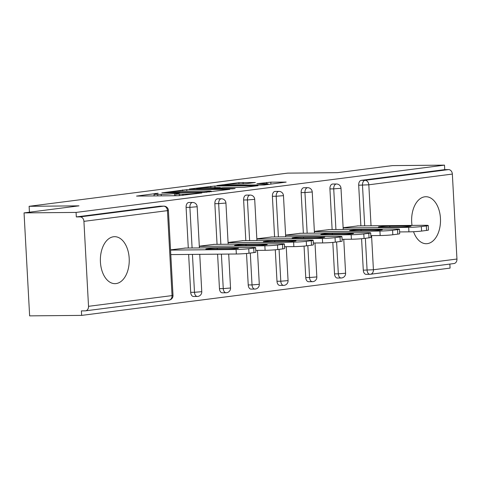 <?xml version="1.0" encoding="UTF-8"?>
<svg xmlns="http://www.w3.org/2000/svg" width="481" height="481" viewBox="0 0 481 481"><rect width="100%" height="100%" fill="white"/><g stroke="black" fill="none" stroke-linecap="round" stroke-linejoin="round"><path stroke-width="0.72" d="M158.147 193.23L136.538 196.086L178.505 195.701L201.876 192.977L196.128 193.326A9.458 0.547 -3.1 0 1 182.87 194.138L179.377 194.174A9.458 0.547 -3.1 0 1 175.721 193.939A9.458 0.547 -3.1 0 1 177.705 193.494L179.828 193.031L174.441 193.524A9.458 0.547 -3.1 0 1 161.189 194.336L157.69 194.372A9.458 0.547 -3.1 0 1 154.04 194.138A9.458 0.547 -3.1 0 1 156.024 193.693L158.147 193.23M413.54 231.704A23.491 14.436 89.5 0 0 426.28 243.711A23.491 14.436 89.5 0 0 427.338 243.639A23.491 14.436 89.5 0 0 440.488 219.228A23.491 14.436 89.5 0 0 425.853 196.729A23.491 14.436 89.5 0 0 424.801 196.801A23.491 14.436 89.5 0 0 412.013 225.403M113.534 236.754A23.491 14.436 89.5 0 0 100.385 261.159A23.491 14.436 89.5 0 0 115.019 283.658A23.491 14.436 89.5 0 0 116.071 283.586A23.491 14.436 89.5 0 0 129.227 259.181A23.491 14.436 89.5 0 0 114.592 236.682A23.491 14.436 89.5 0 0 113.534 236.754M255.351 182.515L238.913 182.666L216.937 185.546L264.189 184.981L286.165 182.101L270.803 182.161L256.896 183.724L265.091 183.73A7.906 0.457 -3.1 0 1 268.145 183.928A7.906 0.457 -3.1 0 1 263.732 184.572A7.906 0.457 -3.1 0 1 255.411 184.975L227.778 185.227A7.906 0.457 -3.1 0 1 224.723 185.035A7.906 0.457 -3.1 0 1 229.136 184.385A7.906 0.457 -3.1 0 1 237.464 183.982L246.212 183.688L255.351 182.515M88.522 306.319L172.054 295.599L167.454 210.636L83.922 221.356L88.522 306.319A4.515 3.553 -97.3 0 1 85.534 310.828A4.515 3.553 -97.3 0 1 85.203 310.852L81.403 310.888L81.65 315.392L29.63 315.867L24.05 212.897L78.998 205.844L29.119 206.301L287.644 173.118L337.524 172.661L392.478 165.608L444.498 165.133L76.07 212.422L76.317 216.925L80.117 216.889L163.648 206.169L159.848 206.199L76.317 216.925M24.05 212.897L76.07 212.422M186.766 189.64L161.784 192.845L203.758 192.46L229.876 189.328L186.766 189.64L186.844 191.155M189.412 189.021L214.911 186.027L258.02 185.714L244.12 187.277L222.956 187.686L216.27 188.606L235.131 188.516L232.6 188.841L189.418 189.231M29.119 206.301L29.437 212.205M83.922 221.356A4.515 3.553 -97.3 0 0 80.117 216.889M444.498 165.133L444.739 169.637L448.545 169.601A4.515 3.553 82.7 0 1 452.35 174.068L456.95 259.031A4.515 3.553 82.7 0 1 453.962 263.546L370.43 274.266A4.515 3.553 82.7 0 1 370.099 274.29A4.515 2.778 -90.5 0 1 369.895 274.302A4.515 2.778 -90.5 0 1 367.087 270.142L365.362 238.287M449.855 264.069L450.072 268.103L81.65 315.392M185.413 248.052L170.539 249.873M366.3 274.32A4.515 2.778 -90.5 0 1 366.095 274.338A4.515 2.778 -90.5 0 1 363.287 270.172L361.586 238.72M360.888 225.872L358.688 185.215A4.515 2.778 -90.5 0 1 361.207 180.357L365.007 180.321L448.545 169.601M444.739 169.637L361.207 180.357M159.848 206.199A4.515 2.778 -90.5 0 1 160.047 206.187A4.515 2.778 -90.5 0 1 160.251 206.199M332.124 229.563L329.924 188.907A4.515 2.778 -90.5 0 1 332.443 184.049A4.515 2.778 -90.5 0 1 332.648 184.037A4.515 2.778 -90.5 0 1 332.846 184.043M337.53 278.012A4.515 2.778 -90.5 0 1 337.331 278.03A4.515 2.778 -90.5 0 1 334.523 273.869L332.816 242.412M303.355 233.255L301.154 192.598A4.515 2.778 -90.5 0 1 303.679 187.74A4.515 2.778 -90.5 0 1 303.878 187.728A4.515 2.778 -90.5 0 1 304.082 187.734M308.766 281.71A4.515 2.778 -90.5 0 1 308.562 281.722A4.515 2.778 -90.5 0 1 305.754 277.561L304.052 246.104M274.591 236.947L272.39 196.29A4.515 2.778 -90.5 0 1 274.91 191.432A4.515 2.778 -90.5 0 1 275.114 191.42A4.515 2.778 -90.5 0 1 275.318 191.426M280.002 285.401A4.515 2.778 -90.5 0 1 279.798 285.413A4.515 2.778 -90.5 0 1 276.99 281.253L275.288 249.795M245.827 240.638L243.62 199.982A4.515 2.778 -90.5 0 1 246.146 195.124A4.515 2.778 -90.5 0 1 246.35 195.112A4.515 2.778 -90.5 0 1 246.549 195.124M251.232 289.093A4.515 2.778 -90.5 0 1 251.034 289.105A4.515 2.778 -90.5 0 1 248.226 284.944L246.519 253.487M217.057 244.33L214.857 203.673A4.515 2.778 -90.5 0 1 217.382 198.815A4.515 2.778 -90.5 0 1 217.58 198.803A4.515 2.778 -90.5 0 1 217.785 198.815M222.469 292.785A4.515 2.778 -90.5 0 1 222.264 292.797A4.515 2.778 -90.5 0 1 219.456 288.636L217.592 254.172M188.293 248.022L186.093 207.365A4.515 2.778 -90.5 0 1 188.612 202.507A4.515 2.778 -90.5 0 1 188.817 202.495A4.515 2.778 -90.5 0 1 189.021 202.507M193.705 296.476A4.515 2.778 -90.5 0 1 193.5 296.488A4.515 2.778 -90.5 0 1 190.692 292.328L188.642 254.437M214.183 244.36L199.302 246.182M242.947 240.668L228.072 242.484M271.717 236.977L256.836 238.792M300.481 233.279L285.6 235.101M329.244 229.587L314.37 231.409M358.014 225.896L343.133 227.717M166.522 192.346L203.722 192.16L209.247 191.642A9.458 0.547 -3.1 0 0 211.231 191.197A9.458 0.547 -3.1 0 0 207.576 190.969L182.395 191.197A9.458 0.547 -3.1 0 0 169.144 192.009L166.522 192.346M209.433 187.596A7.906 0.457 -3.1 0 0 201.112 187.999A7.906 0.457 -3.1 0 0 196.699 188.648A7.906 0.457 -3.1 0 0 199.753 188.841L213.63 188.498L220.31 187.578L209.433 187.596M248.996 253.228L253.974 252.585L253.727 248.082L248.749 248.725L248.996 253.228A9.037 0.517 176.9 0 1 236.339 253.998L170.797 254.599M253.727 248.082A9.037 0.517 -3.1 0 0 255.627 247.661L255.868 252.164A9.037 0.517 176.9 0 1 253.974 252.585M236.339 253.998L236.093 249.501L170.551 250.096M236.093 249.501A9.037 0.517 -3.1 0 0 248.749 248.725M255.627 247.661A9.037 0.517 -3.1 0 0 252.134 247.438L184.674 248.058M208.544 249.308A7.077 0.409 176.9 0 1 205.814 249.14A7.077 0.409 176.9 0 1 209.758 248.557A7.077 0.409 176.9 0 1 217.214 248.196L235.738 248.028A7.077 0.409 176.9 0 1 238.474 248.202A7.077 0.409 176.9 0 1 234.524 248.785A7.077 0.409 176.9 0 1 227.074 249.14L208.544 249.308M277.759 249.531L282.738 248.893L282.497 244.39L277.519 245.027L277.759 249.531A9.037 0.517 176.9 0 1 265.103 250.306L255.772 250.397M282.497 244.39A9.037 0.517 -3.1 0 0 284.391 243.969L284.638 248.473A9.037 0.517 176.9 0 1 282.738 248.893M265.103 250.306L264.857 245.803L199.314 246.404M264.857 245.803A9.037 0.517 -3.1 0 0 277.519 245.027M284.391 243.969A9.037 0.517 -3.1 0 0 280.904 243.747L213.438 244.366M237.313 245.617A7.077 0.409 176.9 0 1 234.578 245.442A7.077 0.409 176.9 0 1 238.528 244.865A7.077 0.409 176.9 0 1 245.977 244.504L264.508 244.336A7.077 0.409 176.9 0 1 267.238 244.51A7.077 0.409 176.9 0 1 263.287 245.088A7.077 0.409 176.9 0 1 255.838 245.448L237.313 245.617M306.529 245.839L311.508 245.202L311.261 240.698L306.283 241.336L306.529 245.839A9.037 0.517 176.9 0 1 293.867 246.615L284.542 246.705M311.261 240.698A9.037 0.517 -3.1 0 0 313.155 240.278L313.402 244.781A9.037 0.517 176.9 0 1 311.508 245.202M293.867 246.615L293.626 242.111L228.084 242.713M293.626 242.111A9.037 0.517 -3.1 0 0 306.283 241.336M313.155 240.278A9.037 0.517 -3.1 0 0 309.668 240.055L242.208 240.674M266.077 241.925A7.077 0.409 176.9 0 1 263.341 241.751A7.077 0.409 176.9 0 1 267.292 241.173A7.077 0.409 176.9 0 1 274.741 240.813L293.272 240.644A7.077 0.409 176.9 0 1 296.007 240.819A7.077 0.409 176.9 0 1 292.057 241.396A7.077 0.409 176.9 0 1 284.602 241.757L266.077 241.925M335.293 242.147L340.271 241.51L340.025 237.007L335.047 237.644L335.293 242.147A9.037 0.517 176.9 0 1 322.637 242.923L313.305 243.007M340.025 237.007A9.037 0.517 -3.1 0 0 341.925 236.586L342.165 241.089A9.037 0.517 176.9 0 1 340.271 241.51M322.637 242.923L322.39 238.42L256.848 239.021M322.39 238.42A9.037 0.517 -3.1 0 0 335.047 237.644M341.925 236.586A9.037 0.517 -3.1 0 0 338.432 236.363L270.971 236.983M294.841 238.233A7.077 0.409 176.9 0 1 292.111 238.059A7.077 0.409 176.9 0 1 296.055 237.482A7.077 0.409 176.9 0 1 303.511 237.121L322.036 236.953A7.077 0.409 176.9 0 1 324.771 237.127A7.077 0.409 176.9 0 1 320.821 237.704A7.077 0.409 176.9 0 1 313.372 238.065L294.841 238.233M364.057 238.456L369.035 237.818L368.795 233.315L363.816 233.952L364.057 238.456A9.037 0.517 176.9 0 1 351.401 239.231L342.069 239.316M368.795 233.315A9.037 0.517 -3.1 0 0 370.689 232.894L370.935 237.398A9.037 0.517 176.9 0 1 369.035 237.818M351.401 239.231L351.154 234.728L285.618 235.329M351.154 234.728A9.037 0.517 -3.1 0 0 363.816 233.952M370.689 232.894A9.037 0.517 -3.1 0 0 367.201 232.672L299.735 233.291M323.611 234.542A7.077 0.409 176.9 0 1 320.875 234.367A7.077 0.409 176.9 0 1 324.825 233.79A7.077 0.409 176.9 0 1 332.275 233.429L350.805 233.261A7.077 0.409 176.9 0 1 353.535 233.435A7.077 0.409 176.9 0 1 349.585 234.013A7.077 0.409 176.9 0 1 342.135 234.373L323.611 234.542M392.827 234.764L397.805 234.127L397.559 229.623L392.58 230.261L392.827 234.764A9.037 0.517 176.9 0 1 380.164 235.54L370.839 235.624M397.559 229.623A9.037 0.517 -3.1 0 0 399.452 229.203L399.699 233.706A9.037 0.517 176.9 0 1 397.805 234.127M380.164 235.54L379.924 231.036L314.382 231.638M379.924 231.036A9.037 0.517 -3.1 0 0 392.58 230.261M399.452 229.203A9.037 0.517 -3.1 0 0 395.965 228.98L328.505 229.599M352.375 230.85A7.077 0.409 176.9 0 1 349.639 230.676A7.077 0.409 176.9 0 1 353.589 230.098A7.077 0.409 176.9 0 1 361.039 229.738L379.569 229.569A7.077 0.409 176.9 0 1 382.305 229.744A7.077 0.409 176.9 0 1 378.355 230.321A7.077 0.409 176.9 0 1 370.905 230.682L352.375 230.85M421.59 231.072L426.569 230.435L426.328 225.932L421.35 226.569L421.59 231.072A9.037 0.517 176.9 0 1 408.934 231.848L399.603 231.932M426.328 225.932A9.037 0.517 -3.1 0 0 428.222 225.505L428.463 230.008A9.037 0.517 176.9 0 1 426.569 230.435M408.934 231.848L408.688 227.345L343.145 227.946M408.688 227.345A9.037 0.517 -3.1 0 0 421.35 226.569M428.222 225.505A9.037 0.517 -3.1 0 0 424.729 225.288L357.269 225.902M381.138 227.158A7.077 0.409 176.9 0 1 378.409 226.984A7.077 0.409 176.9 0 1 382.359 226.407A7.077 0.409 176.9 0 1 389.808 226.046L408.333 225.878A7.077 0.409 176.9 0 1 411.069 226.052A7.077 0.409 176.9 0 1 407.118 226.629A7.077 0.409 176.9 0 1 399.669 226.99L381.138 227.158M155.267 193.801L155.249 193.404M198.635 193.392L198.617 193.007M176.954 193.602L176.93 193.206M85.534 310.828L169.065 300.108A4.515 3.553 -97.3 0 0 172.054 295.599L173.004 295.382L168.404 210.425A4.515 4.515 0 0 0 163.853 206.151A4.515 2.778 -90.5 0 0 163.648 206.169A4.515 3.553 -97.3 0 1 167.454 210.636L168.404 210.425M452.35 174.068L368.819 184.794L371.037 225.775M371.566 235.618L373.418 269.751L456.95 259.031M363.287 270.172L373.418 269.751A4.515 3.553 82.7 0 1 370.43 274.266A4.515 4.515 0 0 1 369.895 274.302L366.095 274.338M364.688 225.836L362.488 185.179A4.515 2.778 89.5 0 1 365.007 180.321A4.515 3.553 82.7 0 1 368.819 184.794L358.688 185.215M190.692 292.328L194.492 292.292L192.442 254.401M192.093 247.992L189.893 207.335L186.093 207.365M192.412 202.471A4.515 2.778 89.5 0 0 189.893 207.335L197.168 206.734A4.515 4.515 0 0 0 192.616 202.459A4.515 2.778 -90.5 0 0 192.412 202.471M201.767 291.69L194.492 292.292A4.515 2.778 -90.5 0 0 197.3 296.452A4.515 4.515 0 0 0 201.767 291.69L199.747 254.335M197.505 296.44A4.515 2.778 -90.5 0 1 197.3 296.452L193.5 296.488M219.456 288.636L223.256 288.6L221.392 254.136M220.857 244.294L218.657 203.637L214.857 203.673M248.226 284.944L252.026 284.908L250.3 253.06M249.627 240.602L247.426 199.946L243.62 199.982M276.99 281.253L280.79 281.217L279.064 249.368M278.391 236.911L276.19 196.254L272.39 196.29M305.754 277.561L309.56 277.525L307.834 245.677M307.161 233.219L304.954 192.562L301.154 192.598M334.523 273.869L338.323 273.833L336.598 241.979M335.924 229.527L333.724 188.871L329.924 188.907M221.182 198.779A4.515 2.778 89.5 0 0 218.657 203.637L225.932 203.042A4.515 4.515 0 0 0 221.38 198.767A4.515 2.778 -90.5 0 0 221.182 198.779M230.537 287.999L223.256 288.6A4.515 2.778 -90.5 0 0 226.064 292.761A4.515 4.515 0 0 0 230.537 287.999L228.697 254.07M226.268 292.749A4.515 2.778 -90.5 0 1 226.064 292.761L222.264 292.797M249.946 195.088A4.515 2.778 89.5 0 0 247.426 199.946L254.702 199.35A4.515 4.515 0 0 0 250.15 195.076A4.515 2.778 -90.5 0 0 249.946 195.088M259.301 284.307L252.026 284.908A4.515 2.778 -90.5 0 0 254.834 289.069A4.515 4.515 0 0 0 259.301 284.307L257.461 250.379M255.032 289.057A4.515 2.778 -90.5 0 1 254.834 289.069L251.034 289.105M278.709 191.396A4.515 2.778 89.5 0 0 276.19 196.254L283.465 195.659A4.515 4.515 0 0 0 278.914 191.384A4.515 2.778 -90.5 0 0 278.709 191.396M288.065 280.615L280.79 281.217A4.515 2.778 -90.5 0 0 283.598 285.377A4.515 4.515 0 0 0 288.065 280.615L286.231 246.687M283.802 285.365A4.515 2.778 -90.5 0 1 283.598 285.377L279.798 285.413M307.479 187.704A4.515 2.778 89.5 0 0 304.954 192.562L312.235 191.967A4.515 4.515 0 0 0 307.678 187.692A4.515 2.778 -90.5 0 0 307.479 187.704M316.835 276.924L309.56 277.525A4.515 2.778 -90.5 0 0 312.361 281.686A4.515 4.515 0 0 0 316.835 276.924L314.995 242.995M312.566 281.674A4.515 2.778 -90.5 0 1 312.361 281.686L308.562 281.722M336.243 184.013A4.515 2.778 89.5 0 0 333.724 188.871L340.999 188.269A4.515 4.515 0 0 0 336.447 184.001A4.515 2.778 -90.5 0 0 336.243 184.013M345.598 273.232L338.323 273.833A4.515 2.778 -90.5 0 0 341.131 277.994A4.515 4.515 0 0 0 345.598 273.232L343.765 239.304M341.336 277.982A4.515 2.778 -90.5 0 1 341.131 277.994L337.331 278.03M157.774 195.887L157.69 194.372M161.273 195.857L161.189 194.336M174.561 195.737L174.441 193.524M179.455 195.677L179.377 194.174M182.942 195.406L182.87 194.138M196.146 193.711L196.128 193.326M182.69 191.197L182.624 189.893M166.901 192.797L166.883 192.496M203.74 192.46L203.722 192.16M206.644 192.328L206.626 191.979M209.271 192.027L209.247 191.642M210.84 187.584L210.768 186.279M214.989 187.548L214.911 186.027M217.43 188.979L217.412 188.678M199.765 189.141L199.753 188.841M209.5 189.051L209.488 188.75M213.654 189.015L213.63 188.498M219.709 188.107L219.691 187.716M227.796 185.528L227.778 185.227M255.423 185.275L255.411 184.975M266.733 183.742L266.66 182.413M270.905 184.121L270.803 182.161M238.985 183.97L238.913 182.666M243.133 183.916L243.055 182.413M217.268 249.23L217.214 248.196M235.774 248.671L235.738 248.028M246.031 245.538L245.977 244.504M264.538 244.979L264.508 244.336M274.801 241.847L274.741 240.813M293.308 241.288L293.272 240.644M303.565 238.155L303.511 237.121M322.072 237.596L322.036 236.953M332.329 234.463L332.275 233.429M350.835 233.904L350.805 233.261M361.099 230.772L361.039 229.738M379.605 230.207L379.569 229.569M389.863 227.08L389.808 226.046M408.369 226.515L408.333 225.878M169.065 300.108A4.515 4.515 0 0 0 173.004 295.382M160.047 206.187L163.853 206.151M199.399 247.919L197.168 206.734M188.817 202.495L192.616 202.459M228.162 244.228L225.932 203.042M217.58 198.803L221.38 198.767M256.932 240.536L254.702 199.35M246.35 195.112L250.15 195.076M285.696 236.844L283.465 195.659M275.114 191.42L278.914 191.384M314.466 233.153L312.235 191.967M303.878 187.728L307.678 187.692M343.23 229.461L340.999 188.269M332.648 184.037L336.447 184.001M154.136 195.923L154.04 194.138M175.818 195.725L175.721 193.939M166.107 192.803L166.083 192.442M211.261 191.775L211.231 191.197M216.294 188.991L216.27 188.606M196.723 189.171L196.699 188.648M220.334 188.023L220.31 187.578M224.753 185.558L224.723 185.035M268.176 184.47L268.145 183.928"/></g></svg>
